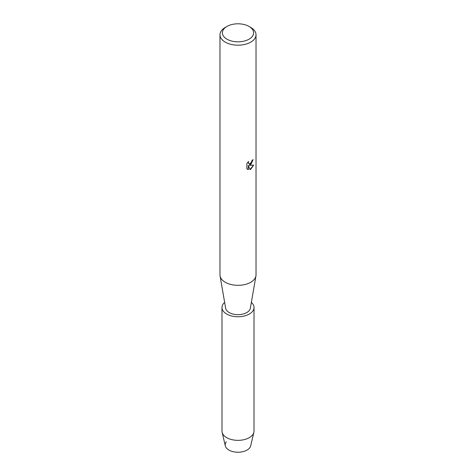 <?xml version="1.0" encoding="UTF-8"?>
<svg xmlns="http://www.w3.org/2000/svg" width="476" height="476" viewBox="0 0 476 476"><rect width="100%" height="100%" fill="white"/><g stroke="black" fill="none" stroke-linecap="round" stroke-linejoin="round"><path stroke-width="0.71" d="M251.358 302.391A16.017 9.246 180 0 1 254.017 307.496L254.017 431.095A16.017 9.246 180 0 1 253.875 432.345L250.697 445.828A12.816 7.402 180 0 1 247.062 450.064A12.816 7.402 180 0 1 230.717 450.921A12.816 7.402 180 0 1 226.314 441.793M249.043 26.442L250.745 27.424A18.023 10.407 180 0 1 256.023 34.778L256.023 274.908A18.023 10.407 180 0 1 255.933 275.943A18.023 10.407 180 0 1 250.745 282.268A18.023 10.407 180 0 1 231.943 284.707A18.023 10.407 180 0 1 220.067 275.943A18.023 10.407 180 0 1 219.977 274.908L219.977 34.778A18.023 10.407 180 0 1 225.255 27.424L226.957 26.442A15.619 9.02 180 0 1 249.043 26.442A15.619 9.02 180 0 1 249.043 39.193A15.619 9.02 180 0 1 226.957 39.193A15.619 9.02 180 0 1 226.957 26.442L225.255 27.424M255.933 275.943L250.352 308.204A12.418 7.17 180 0 1 246.776 312.559A12.418 7.17 180 0 1 233.823 314.243A12.418 7.17 180 0 1 225.648 308.204L220.067 275.943M250.745 164.761L249.198 165.35L253.684 165.089L250.745 169.266L249.983 169.587L248.323 165.404L248.323 169.635L246.871 168.784L246.871 163.56L248.543 161.429L248.317 162.465L248.936 163.702L250.745 163.357L252.096 160.406A18.023 10.407 0 0 0 253.107 159.597L250.745 164.761M256.023 34.778A18.023 10.407 180 0 1 250.745 42.138A18.023 10.407 180 0 1 231.104 44.393A18.023 10.407 180 0 1 219.977 34.778M253.048 159.65L249.198 165.35M248.906 163.685L248.424 163.179L248.424 161.548M247.526 169.313L248.264 169.605L248.323 165.404M249.965 169.539L253.613 165.107M253.875 432.345A16.017 9.246 180 0 1 249.329 437.64A16.017 9.246 180 0 1 232.883 439.86A16.017 9.246 180 0 1 222.125 432.345A16.017 9.246 180 0 1 221.983 431.095L221.983 307.496A16.017 9.246 180 0 1 224.642 302.391M247.062 450.064A12.816 7.402 180 0 1 233.906 451.843A12.816 7.402 180 0 1 225.303 445.828L222.125 432.345M254.017 307.496A16.017 9.246 180 0 1 249.329 314.035A16.017 9.246 180 0 1 231.871 316.04A16.017 9.246 180 0 1 221.983 307.496"/></g></svg>
